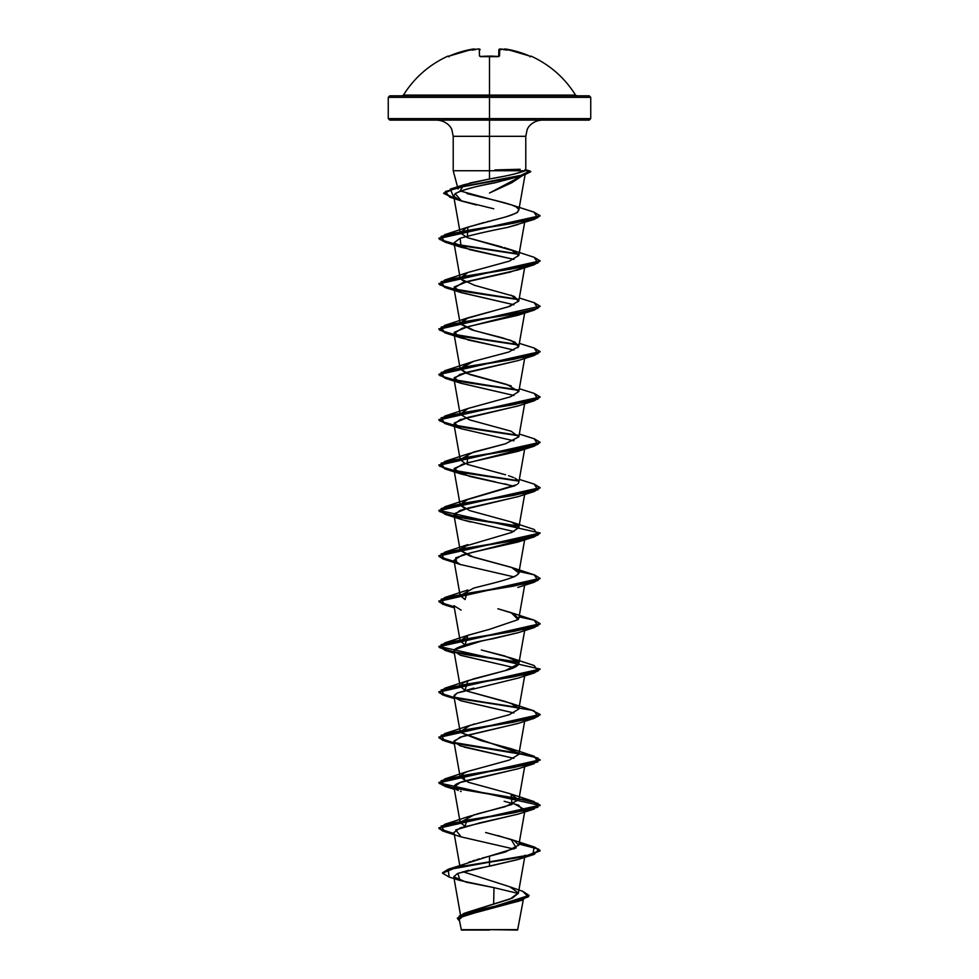<?xml version="1.0" encoding="UTF-8"?>
<svg xmlns="http://www.w3.org/2000/svg" width="979" height="979" viewBox="0 0 979 979"><rect width="100%" height="100%" fill="white"/><g stroke="black" fill="none" stroke-linecap="round" stroke-linejoin="round"><path stroke-width="1.47" d="M499.682 49.819L499.523 55.974L497.993 56.464A101.192 90.949 180 0 0 489.5 56.133A101.192 90.949 180 0 0 481.007 56.464L481.007 56.464A101.192 90.949 -0 0 1 489.5 56.133L489.5 95.098L575.554 95.098C564.65 77.733 549.843 64.749 531.107 56.133L530.948 56.464A0.759 0.759 -154 0 0 530.618 56.39A0.759 0.759 26 0 1 530.948 56.464L530.104 56.501M447.892 56.133A0.759 0.759 0 0 1 448.725 56.28A0.759 0.759 0 0 0 447.892 56.133L447.892 56.133C429.157 64.749 414.35 77.733 403.446 95.098L489.5 95.098L489.5 97.337L590.741 97.337L489.5 97.337L489.5 120.111L589.223 120.111L489.5 120.111L489.5 136.314L453.216 136.314L451.931 129.987C451.38 127.649 446.926 120.723 437.013 120.111M530.508 56.366L517.964 51.814L504.723 49.28A74.526 35.281 143.3 0 1 506.767 50.186A74.526 39.184 -146.2 0 0 503.145 49.28A101.033 100.653 180 0 0 500.979 49.011L499.706 49.072A0.759 0.746 -178.5 0 0 498.874 49.794L498.69 56.354L498.874 49.794L500.893 49.684L498.874 49.794L498.69 56.354M589.223 120.111L590.741 118.594L489.5 118.594L590.741 118.594L590.741 97.337L589.223 95.807L389.777 95.807L489.5 95.807L489.5 95.098L575.554 95.098L576.839 95.807M523.3 899.762L517.61 930.05L489.5 929.671L517.61 930.05M493.073 929.609L489.5 929.671C524.01 929.646 527.608 929.634 493.073 929.609M523.141 175.18L511.944 182.645L489.5 193.022L523.141 175.18M496.696 219.345L505.311 217.032C514.293 214.009 518.405 212.296 517.646 211.88L518.772 209.347L516.178 206.899C513.02 204.892 501.321 201.625 481.081 197.097L466.922 193.573M458.918 187.148L470.581 182.865L489.5 178.986L489.5 170.738L453.216 170.738L453.216 136.314L489.5 136.314L489.5 170.738L525.295 170.738L525.062 169.636L529.933 170.97L520.51 175.498L450.352 189.106L454.036 197.954L443.72 193.059L455.663 187.674L514.526 176.918L524.928 174.225L530.765 171.545L525.527 170.554M453.265 170.738L489.5 170.738L489.5 136.314L525.784 136.314L489.5 136.314L489.5 97.337L388.259 97.337L489.5 97.337L489.5 95.807L589.223 95.807M389.777 120.111L489.5 120.111L389.777 120.111L388.259 118.594L489.5 118.594L388.259 118.594L388.259 97.337L389.777 95.807M466.873 912.428L512.335 898.11L518.319 893.337L525.05 855.156M462.076 865.656L465.16 863.821M468.721 862.303L470.899 861.508M472.588 860.945L474.999 860.174M476.822 859.623L479.575 858.828M481.901 858.179L505.335 852.011L518.821 845.097L514.159 840.643L497.773 835.515M534.191 801.605L454.635 788.303L531.768 800.932L540.127 805.13L438.886 827.806L442.851 830.681L454.146 833.57L439.485 828.919L444.809 824.281L513.277 812.937L537.912 807.271L534.191 801.605L511.124 794.067L511.968 804.481L467.876 816.743L465.062 826.349L460.179 822.421L474.644 814.601M476.736 814.014L505.188 806.696L518.821 799.745L509.814 793.602L468.305 782.27L460.179 777.069L462.81 773.655L465.074 780.997M524.658 721.278L518.821 754.393L518.552 753.047L460.448 732.427L460.179 731.705L470.605 725.109M473.151 724.325L474.448 723.946M524.658 675.926L518.821 709.029L514.93 704.941L504.968 701.38L467.375 691.211L511.124 703.363L518.821 709.029L509.349 714.694L467.876 726.039L444.821 733.565L513.277 722.221L537.912 716.555L534.191 710.889L511.124 703.363M518.344 662.012L504.858 656.003L481.338 649.995L511.124 657.998L516.251 660.299C521.685 663.738 518.026 667.164 505.274 670.603L467.864 680.686L465.062 690.281L460.179 686.352L463.336 682.644L473.763 678.777L505.274 670.603L518.821 663.676L524.658 630.574M465.062 644.916L460.179 640.988L468.256 635.187L489.39 629.375L467.876 635.322L465.062 644.916M518.686 618.789L513.4 613.539L497.87 608.754L511.124 612.646L518.124 619.621L489.39 629.375M519.078 571.516L534.546 574.93L540.114 578.344L438.886 601.033L442.851 603.908L454.146 606.784L439.485 602.134L444.821 597.496L467.876 589.97L465.062 599.564L460.179 595.636L473.787 588.061M513.461 577.096L514.868 576.46M516.227 575.725L518.821 572.96L511.723 567.514L473.665 557.198L460.179 550.284L462.786 546.882L511.736 532.417L518.821 527.608L518.552 526.261L511.124 521.929L534.179 529.455L537.912 535.134L513.29 540.8L444.809 552.144L439.485 556.782L454.146 561.432L442.851 558.544L438.873 555.668L540.114 532.992L438.873 510.316L540.114 487.64L534.155 484.091L537.912 489.769L513.277 495.447L444.809 506.779L439.681 511.601L455.896 516.41L518.417 526.041M465.049 508.86L460.179 504.931L465.698 500.11L515.125 485.621M465.062 463.495L460.179 459.567L473.212 452.163L505.311 443.817L518.821 436.891L511.136 431.225L469.663 419.881L460.179 414.215L468.243 408.402L510.377 396.85L518.821 391.539L506.828 384.441L465.808 373.109L460.179 368.863L473.493 361.373L467.876 363.185L460.179 368.85L469.651 374.516L511.124 385.861M517.818 347.79L518.821 346.187L514.734 342.001L502.374 337.804L474.497 330.645L460.179 323.498L465.245 318.873L509.924 306.292L518.821 300.822L514.024 296.307L474.656 285.342L460.46 278.88L460.179 278.146L467.864 272.48L509.337 261.136L518.821 255.47L514.146 251.016L467.35 237.64L460.179 232.794L466.555 227.617L484.226 222.441M486.967 221.756L489.659 221.095M491.752 220.581L494.884 219.798M501.884 246.953L467.35 237.64L467.876 227.116L505.311 217.032C511.393 215.307 515.505 213.593 517.646 211.88L518.772 209.347L518.674 210.583L518.772 209.347L516.178 206.899L511.625 204.941L533.885 212.088L540.053 215.71L438.886 238.178L442.851 241.054L454.146 243.93M476.32 204.978L461.513 201.001L455.211 193.597C462.59 189.853 476.492 186.071 496.916 182.253L518.748 176.612L496.916 182.253C495.203 183.183 467.656 186.965 455.211 193.597L453.705 196.13L460.252 200.548L493.746 208.784M524.879 220.667L523.557 222.013L524.879 220.667M518.209 224.472L507.428 227.434C488.876 231.032 473.114 234.642 460.118 238.264L453.95 242.841L469.908 249.718L513.938 259.386L461.133 247.259L460.118 238.264C473.114 234.654 488.876 231.044 507.428 227.434L534.191 219.406L465.71 230.738L441.088 236.416L444.821 242.082L454.207 244.322M523.802 267.194L510.34 272.076L462.48 282.821L453.95 288.193L460.326 292.329L513.951 304.738M523.802 312.546L462.1 328.295L453.95 333.558L468.354 340.043L498.715 346.529L461.133 337.975L454.256 332.309L468.023 326.631L517.854 315.299L534.191 310.11L465.723 321.455L441.088 327.121L444.821 332.799L518.662 345.036L466.188 337.143L446.24 333.203L438.886 329.262L540.127 306.207L438.886 328.883L446.204 332.811L466.053 336.752L518.405 344.608L455.896 334.989L439.681 330.168L444.809 325.358L513.277 314.014L537.912 308.348L534.191 302.682L540.127 306.207M518.307 360.505L459.995 374.382L453.95 378.91L460.485 383.107L513.938 395.467L461.146 383.327L454.256 377.661L468.023 371.996L517.854 360.651L534.191 355.475L465.723 366.807L441.088 372.485L444.821 378.151L518.65 390.388L466.188 382.508L446.24 378.555L438.886 374.614L540.102 351.755L534.191 355.475M518.429 405.82L459.983 419.734L453.95 424.274L461.28 428.741L513.951 440.819M523.802 448.615L462.1 464.376L453.95 469.626L469.724 476.443L513.938 486.171M518.27 496.586L460.167 510.377L453.95 514.978L462.259 519.763L513.938 531.524M523.802 539.331L462.1 555.081L453.95 560.331L460.326 564.467L513.951 576.888M460.179 640.988L453.95 605.695L461.133 610.113M518.234 632.667L481.105 641.172L454.342 649.677L453.95 651.047L460.314 655.184L513.938 667.592L461.133 655.465M473.873 688.09L457.266 692.997L453.95 696.412L460.314 700.548L513.938 712.957L461.133 700.829L454.868 697.807M518.38 723.334L460.191 737.163L453.95 741.764L460.326 745.9L513.938 758.321L464.168 747.124M518.54 768.637L460.228 782.502L453.95 787.128L460.179 822.421M513.926 803.673L525.05 809.804L518.821 845.097M518.503 814.002L460.228 827.867L453.95 832.48L459.775 865.497M518.209 859.452L457.915 873.354L459.959 880.476L493.93 887.635M486.22 866.843L471.854 869.633M468.868 870.282L457.487 873.525L453.766 876.768L466.273 882.201L494.003 887.647L493.636 904.155L494.003 887.647L518.283 893.484M518.699 901.194L464.878 914.827L459.212 919.379L461.39 930.05L489.5 930.05L461.39 930.05M487.371 929.72C452.004 929.707 454.097 929.683 489.5 929.671M464.022 913.358L457.364 918.18L529.052 895.418L522.786 891.355L528.268 896.862L512.641 902.357L464.022 913.358L510.035 899.065L518.356 892.934L509.826 886.803L462.945 871.738M448.321 869.217L489.5 856.123L489.5 861.826L448.321 869.217L442.532 872.803L455.859 867.308L489.5 861.826L455.859 867.688L442.532 873.182L449.226 877.111M529.052 895.797L457.352 918.375L459.506 921.043L459.322 915.867L474.876 910.69L521.55 900.35L529.052 895.418M521.55 900.35L461.268 916.528M460.008 917.482L459.188 919.036M459.959 880.476L449.202 877.098L448.149 869.658L489.5 862.205L489.5 866.231L517.867 859.574L534.191 854.398L489.5 862.205L525.282 856.539L540.114 850.873L534.534 847.447L519.017 844.02L538.793 849.209L534.191 854.398M513.253 174.299L525.295 170.738L489.5 170.738L489.5 178.986L463.862 184.75L460.081 190.929L511.625 204.941M491.678 178.582L503.059 176.44M525.662 170.419L525.295 170.738C517.793 173.479 505.862 176.232 489.5 178.986M504.014 247.552L511.124 249.792L518.821 255.458L509.349 261.136L467.876 272.468L460.46 278.88L465.049 282.062M511.136 295.156L518.735 301.165L507.917 306.953L467.876 317.832L460.338 324.012L471.817 329.862L511.136 340.508L518.723 346.566L508.701 352.061L473.493 361.373M489.353 402.602L467.876 408.537L460.167 414.215L469.651 419.881L511.136 431.225M518.846 436.805L505.311 443.817L467.876 453.901L467.118 464.34L505.568 474.778M508.59 475.708L513.51 477.507M514.893 478.144L518.075 480.261M518.589 482.916L517.842 483.834M516.826 484.629L467.864 499.253L460.167 504.919L469.651 510.597L511.124 521.929M444.809 552.144L467.876 544.605L460.191 550.345L469.92 556.035L511.124 567.282L534.191 574.82L537.912 580.486L513.29 586.152L444.821 597.496M511.723 567.514C534.546 574.392 500.049 581.257 473.542 588.134M460.448 732.427L480.836 740.577L511.136 748.715L518.833 754.381L509.349 760.059L467.876 771.391L462.81 773.655M485.608 832.493L511.136 839.431L516.19 847.887L489.5 856.123L489.5 861.826L532.894 854.386L534.179 846.957L519.078 843.653L534.558 847.068L540.114 850.494L525.282 856.16L489.5 861.826L489.5 866.231M454.146 788.205L439.473 783.567L444.821 778.917L513.277 767.585L537.912 761.919L534.191 756.241L454.635 742.951L531.768 755.568L540.127 759.777L438.886 782.454L442.851 785.329L454.146 788.205M518.405 707.462L454.635 697.599L531.768 710.216L540.127 714.413L438.886 737.101L442.851 739.977L454.146 742.853L439.473 738.203L444.821 733.565M519.078 616.868L534.546 620.282L540.114 623.696L438.886 646.385L540.127 669.061L438.886 691.737L442.851 694.613L454.146 697.501L439.473 692.851L444.821 688.2L513.277 676.868L537.912 671.202L534.191 665.536L511.124 657.998M518.405 662.11L455.896 652.479L439.681 647.67L444.821 642.848L513.277 631.516L537.912 625.838L534.191 620.172L511.124 612.646M534.155 438.739L540.114 442.275L438.873 464.952L446.204 468.892L466.053 472.82L518.417 480.689L455.896 471.058L439.681 466.237L444.809 461.427L513.277 450.083L537.912 444.417L534.179 438.751L519.323 434.052M518.417 435.325L455.896 425.694L439.681 420.884L444.809 416.075L513.277 404.731L537.912 399.065L534.179 393.387L540.114 396.923L438.873 419.599L446.204 423.528L466.053 427.456L518.417 435.325M518.405 389.972L455.896 380.341L439.681 375.532L444.809 370.711L513.277 359.379L537.912 353.7L534.179 348.034L540.114 351.571L438.886 374.235L446.191 378.175L466.053 382.104L518.405 389.972M518.417 299.256L455.896 289.625L439.681 284.816L444.821 279.994L513.277 268.662L537.912 262.996L534.191 257.318L540.127 260.855L438.886 283.531L446.204 287.459L466.053 291.387L518.417 299.256M518.405 253.904L455.884 244.273L439.681 239.451L444.821 234.642L512.898 223.371L537.716 217.73L533.885 212.088M454.207 743.245L442.875 740.357L438.886 737.468L540.127 714.792L534.191 718.329L465.71 729.661L441.088 735.339L444.821 741.005L513.277 752.349L537.912 758.015L534.191 763.681L465.723 775.025L441.088 780.691L444.821 786.357L513.277 797.701L537.912 803.367L534.191 809.033L465.723 820.378L441.088 826.043L444.821 831.722L454.207 833.961L442.863 831.073L438.886 828.185L540.127 805.509L438.886 782.833L540.127 760.157L531.878 755.972L455.186 743.44M454.207 697.892L442.875 695.004L438.886 692.116L540.102 669.244L534.191 672.965L465.71 684.309L441.088 689.975L444.821 695.653L518.65 707.89L455.186 698.076M518.662 662.526L466.2 654.645L446.253 650.705L438.886 646.764L540.102 623.892L534.179 627.612L465.723 638.957L441.088 644.623L444.809 650.289L518.662 662.526M454.207 607.176L442.875 604.288L438.886 601.412L540.102 578.54L534.179 582.26L465.723 593.592L441.088 599.258L444.809 604.936L454.207 607.176M454.207 561.824L442.875 558.936L438.873 556.048L540.102 533.176L534.179 536.896L465.723 548.24L441.088 553.906L444.809 559.572L454.207 561.824M518.662 526.457L466.2 518.576L446.253 514.636L438.873 510.695L540.102 487.823L534.179 491.544L465.723 502.888L441.088 508.554L444.809 514.22L518.662 526.457M518.662 481.105L466.188 473.224L446.24 469.271L438.873 465.331L540.102 442.471L534.179 446.191L465.723 457.523L441.088 463.189L444.809 468.868L518.662 481.105M518.662 435.753L466.188 427.86L446.24 423.919L438.873 419.979L540.102 397.107L534.191 400.827L465.723 412.171L441.088 417.837L444.809 423.503L518.662 435.753M518.662 299.684L466.188 291.791L446.24 287.85L438.886 283.91L540.102 261.038L534.191 264.758L465.723 276.102L441.088 281.768L444.821 287.434L518.662 299.684M518.662 254.32L466.2 246.439L446.24 242.498L438.886 238.546L540.041 215.894L534.191 219.406M454.097 198.345L443.72 193.438L455.663 188.054L514.526 177.297L524.928 174.605L530.704 171.741L525.282 174.495L466.396 185.826L445.359 191.492L449.74 197.146L454.097 198.345M513.951 849.026L461.133 836.898L455.737 829.911L479.588 822.923L517.854 814.222L534.191 809.033M523.802 811.469L518.637 805.13L504.148 801.263M458.209 790.445C450.022 786.847 454.097 783.237 470.422 779.614L517.854 768.858L534.191 763.681M454.011 741.017L462.773 736.306L517.854 723.505L534.191 718.329M454.146 695.347L457.266 692.997L517.854 678.153L534.191 672.965M453.962 651.133L454.342 649.677C459.224 646.079 471.915 642.469 492.425 638.859L517.867 632.789L534.179 627.612M444.809 559.572L461.146 564.761L456.924 563.06L455.651 557.822L471.486 552.572L517.867 542.072L534.179 536.896M470.74 522.052L461.146 519.408L454.256 513.73L468.023 508.064L517.867 496.72L534.179 491.544M507.587 484.556L504.503 483.846M495.57 481.937L461.146 474.044L454.268 468.378L468.023 462.712L517.854 451.368L534.179 446.191M513.938 440.819L461.146 428.692L454.268 423.026L468.023 417.348L517.854 406.016L534.191 400.827M513.938 350.103L498.715 346.529M513.951 304.75L461.133 292.611L454.256 286.945L468.023 281.279L517.854 269.947L534.191 264.758M521.489 175.62L524.022 174.507M540.102 306.403L534.191 310.11M494.872 169.942L520.13 169.257M402.161 95.807L403.446 95.098L489.5 95.098L489.5 56.133A101.192 90.949 -0 0 1 497.993 56.464L499.523 55.974A0.759 0.698 -178.5 0 0 498.727 56.439M448.052 56.464A0.759 0.759 -26 0 1 448.382 56.39A0.759 0.759 154 0 0 448.052 56.464L449.496 55.974A100.959 100.923 -0 0 1 472.992 49.072L474.277 49.28A74.526 35.281 -143.3 0 0 472.233 50.186A74.526 39.184 146.2 0 1 475.855 49.28L475.855 49.28A101.033 100.653 0 0 1 478.021 49.011L479.294 49.072L479.477 55.974L481.007 56.464L479.477 55.974L479.294 49.072L478.021 49.011A101.033 100.653 180 0 0 475.855 49.28A74.526 39.184 146.2 0 0 472.233 50.186A74.526 35.281 -143.3 0 1 474.277 49.28L461.036 51.814L448.492 56.366M476.027 49.244L478.927 48.962M480.126 49.684L480.126 49.794A0.759 0.746 178.5 0 0 479.294 49.072A0.759 0.746 -1.5 0 1 480.126 49.794L478.021 48.999L479.025 48.95M474.252 49.011A0.759 0.759 -5 0 1 475.072 49.464A0.759 0.759 175 0 0 474.252 49.011M474.277 49.28L475.145 49.892L474.277 49.28M480.273 56.439A0.759 0.698 178.5 0 0 479.477 55.974A0.759 0.698 -1.5 0 1 480.212 56.329M498.788 56.329A0.759 0.698 1.5 0 1 499.523 55.974L499.706 49.072L500.979 49.011A101.033 100.653 0 0 1 503.145 49.28L503.145 49.28A74.526 39.184 -146.2 0 1 506.767 50.186A74.526 35.281 143.3 0 0 504.723 49.28L504.748 49.011A0.759 0.759 -175 0 0 503.928 49.464A0.759 0.759 5 0 1 504.748 49.011L506.021 49.072A100.959 100.923 0 0 1 529.504 55.974L530.948 56.464M500.893 49.684L498.874 49.794A0.759 0.746 1.5 0 1 499.706 49.072M503.855 49.892L504.723 49.28L503.855 49.892M498.69 56.647L480.31 56.647M458.099 188.971L453.216 170.738M541.987 120.111C532.074 120.723 527.62 127.649 527.069 129.987L525.784 136.314L525.784 170.15M460.473 914.839L453.766 876.768M518.821 799.745L524.658 766.643M460.179 777.069L453.95 741.764M460.179 731.705L453.95 696.412M460.179 686.352L453.95 651.047M518.821 618.324L524.658 585.209M460.179 595.636L453.95 560.331M518.821 572.96L524.658 539.857M460.179 550.284L453.95 514.978M518.821 527.608L524.658 494.505M460.179 504.931L453.95 469.626M518.821 482.243L524.658 449.141M460.179 459.567L453.95 424.274M518.821 436.891L524.658 403.789M460.179 414.215L453.95 378.91M518.821 391.539L524.658 358.424M460.179 368.863L453.95 333.558M518.821 346.187L524.658 313.072M460.179 323.498L453.95 288.193M518.821 300.822L524.658 267.72M460.179 278.146L453.95 242.841M518.821 255.47L524.658 222.355M460.179 232.794L453.705 196.13M518.821 210.118L525.295 173.454M509.826 886.803L522.81 891.355M463.862 184.75L450.352 189.106M467.876 227.116L444.821 234.642M511.124 249.792L534.191 257.318M467.876 272.468L444.821 279.994M519.323 297.983L534.191 302.682M467.876 317.832L444.809 325.358M519.323 343.348L534.179 348.034M467.876 363.185L444.809 370.711M519.323 388.7L534.179 393.387M467.876 408.537L444.809 416.075M467.876 453.901L444.809 461.427M519.323 479.416L534.179 484.103M467.864 499.253L444.809 506.779M467.876 635.322L444.821 642.848M467.864 680.686L444.821 688.2M511.136 748.715L534.191 756.241M467.876 771.391L444.821 778.917M467.876 816.743L444.809 824.281M511.136 839.431L534.179 846.957M461.133 836.898L444.821 831.722M461.133 791.534L460.473 791.313M454.342 789.319L444.821 786.357M454.342 743.967L444.821 741.005M454.342 698.602L444.821 695.653M454.342 653.25L444.809 650.289M454.342 607.886L444.809 604.936M517.854 587.437L534.179 582.26M461.146 519.408L444.809 514.22M461.146 474.044L444.809 468.868M461.146 428.692L444.809 423.503M461.146 383.327L444.821 378.151M461.133 337.975L444.821 332.799M461.133 292.611L444.821 287.434M461.133 247.259L444.821 242.082M461.513 201.001L449.74 197.146M517.964 176.881L525.282 174.495M475.133 49.684L472.979 49.072L449.496 55.974L448.333 56.403L449.043 56.819M473.958 48.95L472.979 49.072M500.979 48.999L498.874 49.794L502.973 49.244M490.381 56.072L491.862 56.097M497.834 56.378L498.849 56.305M506.021 49.072L503.867 49.684L506.021 49.072L529.504 55.974M529.957 56.819L530.667 56.403L529.957 56.819"/></g></svg>
